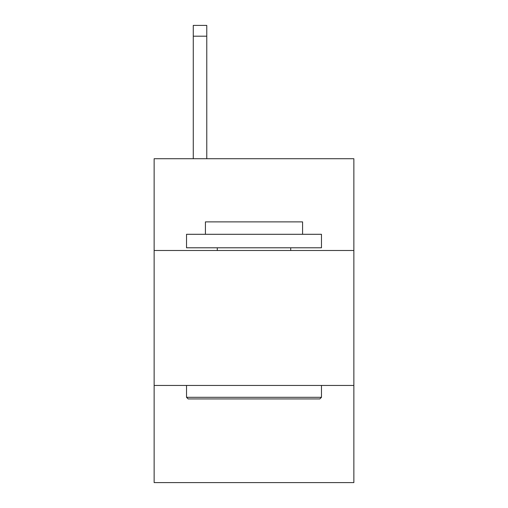 <?xml version="1.0" encoding="UTF-8"?>
<svg xmlns="http://www.w3.org/2000/svg" width="508" height="508" viewBox="0 0 508 508"><rect width="100%" height="100%" fill="white"/><g stroke="black" fill="none" stroke-linecap="round" stroke-linejoin="round"><path stroke-width="0.76" d="M353.86 250.488L353.86 158.725L154.14 158.725L154.14 250.488L353.86 250.488L353.86 482.6L154.14 482.6L154.14 250.488M353.86 385.439L154.14 385.439M188.144 398.932L186.525 397.313L321.475 397.313L319.856 398.932L188.144 398.932M321.475 234.296L321.475 247.79L186.525 247.79L186.525 234.296L321.475 234.296M205.416 234.296L205.416 221.882L302.584 221.882L302.584 234.296M321.475 385.439L321.475 397.313M186.525 385.439L186.525 397.313M290.703 247.79L290.703 250.488M217.297 247.79L217.297 250.488M206.769 158.725L206.769 36.195L193.275 36.195L193.275 25.4L206.769 25.4L206.769 36.195M193.275 158.725L193.275 36.195"/></g></svg>
